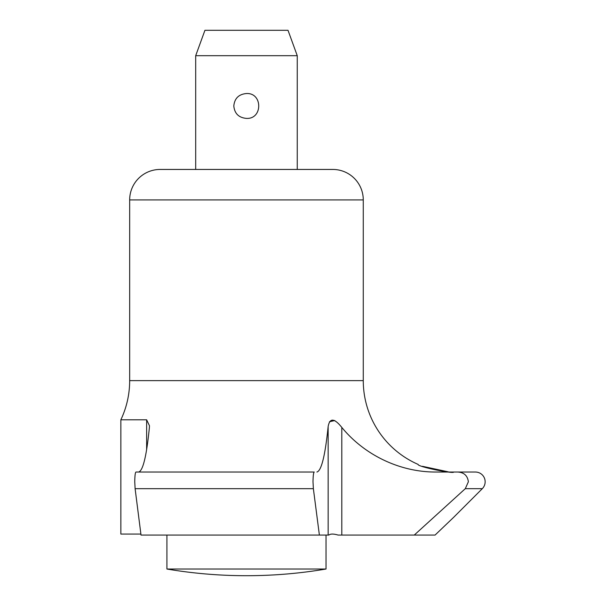 <?xml version="1.0" encoding="UTF-8"?>
<svg xmlns="http://www.w3.org/2000/svg" width="606" height="606" viewBox="0 0 606 606"><rect width="100%" height="100%" fill="white"/><g stroke="black" fill="none" stroke-linecap="round" stroke-linejoin="round"><path stroke-width="0.91" d="M453.674 517.304L482.293 488.678A9.749 9.749 0 0 0 475.399 472.036L457.848 472.036C464.067 472.445 467.574 475.702 468.37 481.785L465.294 488.678L414.262 535.075L338.14 535.075C333.595 533.742 330.49 533.742 328.816 535.075L319.385 535.075L313.37 488.678L313.007 481.785C313.105 475.68 313.514 472.43 314.249 472.036L135.971 472.036C135.252 472.453 134.843 475.702 134.752 481.785L135.108 488.678L141.024 535.075L319.385 535.075M140.895 534.068L120.852 534.068L120.852 419.799L146.637 419.799L149.462 425.753L149.371 427.685C146.538 456.151 142.948 470.93 138.6 472.036M454.682 472.036A91.408 91.408 0 0 1 453.674 472.029C454.364 474.157 416.92 466.643 418.125 464.408A91.408 91.408 0 0 1 363.267 380.629L363.267 199.912A30.467 30.467 0 0 0 332.8 169.445L160.143 169.445A30.467 30.467 0 0 0 129.669 199.912L129.669 380.629A91.408 91.408 0 0 1 120.852 419.799M195.693 55.691L195.693 169.445L297.251 169.445L297.251 55.691L288.009 30.3L204.934 30.3L195.693 55.691L297.251 55.691M328.149 535.075L328.149 426.541C325.157 455.644 321.415 470.809 316.908 472.036C321.415 470.809 325.157 455.644 328.149 426.541C329.732 417.761 334.292 418.049 341.807 427.419C364.418 454.992 399.574 471.953 435.206 472.036L457.848 472.036M435.063 535.075L453.674 517.304L435.063 535.075L453.674 517.304L435.063 535.075L414.262 535.075M422.458 466.309L448.205 471.832M166.915 569.026A477.354 477.354 0 0 0 326.028 569.026L166.915 569.026L166.915 535.075M326.028 535.075L326.028 569.026M233.81 105.967C234.552 98.377 238.779 94.233 246.468 93.529C262.807 92.673 262.807 119.261 246.468 118.405C238.779 117.7 234.552 113.557 233.81 105.967M149.462 425.753L146.637 419.799L146.637 449.554M341.807 427.419L341.807 535.075M334.77 420.541L329.497 421.738M314.249 472.036L149.462 472.036M363.267 380.629L129.669 380.629M363.267 199.912L129.669 199.912M482.293 488.678L465.294 488.678M313.37 488.678L135.108 488.678"/></g></svg>
